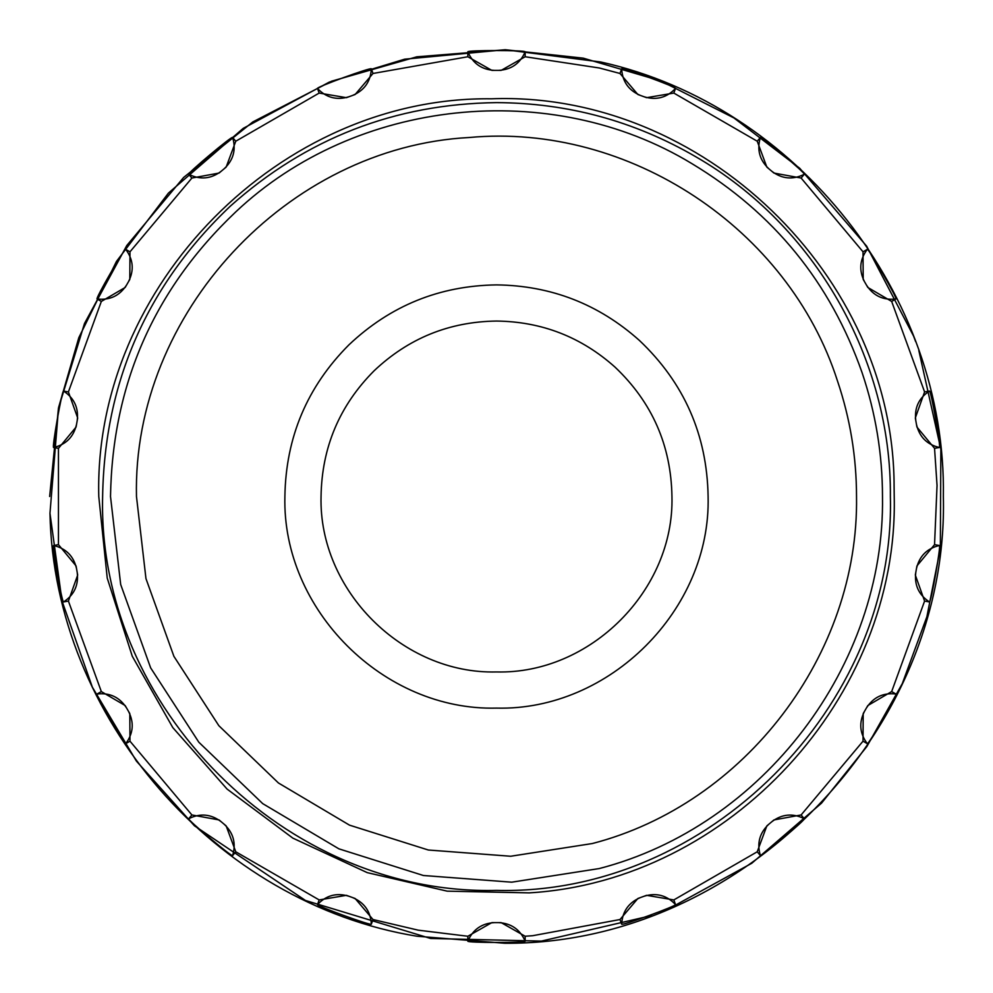 <?xml version="1.0" encoding="UTF-8"?>
<svg xmlns="http://www.w3.org/2000/svg" width="993" height="993" viewBox="0 0 993 993"><rect width="100%" height="100%" fill="white"/><g stroke="black" fill="none" stroke-linecap="round" stroke-linejoin="round"><path stroke-width="1.49" d="M496.5 671.951C402.748 674.371 318.629 590.252 321.049 496.5C321.806 447.433 339.494 405.529 374.138 370.761C408.458 338.278 449.246 321.707 496.5 321.049C541.768 321.608 581.277 336.975 615.039 367.137C652.103 402.302 671.082 445.423 671.951 496.5C674.371 590.252 590.252 674.371 496.5 671.951M639.455 340.487C684.165 382.888 707.053 434.897 708.108 496.5C711.025 609.578 609.565 711.025 496.5 708.108C383.435 711.025 281.975 609.565 284.892 496.5C285.81 437.33 307.147 386.774 348.915 344.856C390.323 305.683 439.514 285.699 496.5 284.892C551.09 285.574 598.742 304.106 639.455 340.487M230.401 206.097C147.175 285.028 104.588 381.821 102.627 496.5C97.19 706.966 286.034 895.81 496.5 890.386C706.966 895.81 895.81 706.966 890.373 496.5C891.602 359.379 814.769 225.188 695.894 156.82C634.254 121.022 567.785 102.962 496.5 102.627C394.879 103.893 306.179 138.387 230.401 206.097M675.488 88.476C677.747 87.434 620.563 66.618 621.655 68.877L619.992 73.47L637.878 94.509L646.592 97.674L673.825 93.069L675.488 88.476C666.7 97.748 656.187 100.504 643.973 96.718M804.256 174.296C806.726 174.098 760.104 134.974 760.365 137.481L757.225 141.217L766.844 167.097L773.957 173.067L801.115 178.045L804.256 174.296C792.811 180.006 782 179.001 771.809 171.268M895.885 298.992C898.293 299.638 867.857 246.934 867.249 249.38L863.016 251.812L863.202 279.43L867.845 287.474L891.664 301.438L895.885 298.992C883.187 300.445 873.368 295.79 866.442 285.041M939.353 447.495C941.389 448.935 930.813 388.995 929.411 391.081L924.595 391.925L915.323 417.941L916.936 427.077L934.55 448.352L939.353 447.495C926.916 444.516 919.282 436.796 916.452 424.321M929.411 601.919C930.826 603.967 941.389 544.027 939.353 545.505L934.55 544.648L916.936 565.923L915.323 575.059L924.595 601.075L929.411 601.919C918.748 594.869 914.205 585.001 915.807 572.316M867.249 743.633C867.882 746.028 898.305 693.325 895.885 694.008L891.664 691.575L867.845 705.539L863.202 713.57L863.016 741.188L867.249 743.633C859.64 733.355 858.746 722.532 864.593 711.149M760.365 855.532C760.141 858.002 806.763 818.877 804.256 818.704L801.115 814.955L773.957 819.933L766.844 825.903L757.225 851.783L760.365 855.532C756.728 843.268 759.595 832.792 768.979 824.103M621.655 924.123C620.6 926.37 677.785 905.554 675.488 904.524L673.825 899.931L646.592 895.326L637.878 898.491L619.992 919.53L621.655 924.123C622.437 911.363 628.718 902.5 640.497 897.535M467.852 941.141C466.089 942.891 526.948 942.891 525.148 941.141L525.148 936.25L501.142 922.609L491.858 922.609L467.852 936.25L467.852 941.141C472.953 929.411 481.878 923.229 494.651 922.609M371.345 924.123L373.008 919.53L355.122 898.491L346.408 895.326L319.175 899.931L317.512 904.524C315.253 905.566 372.437 926.382 371.345 924.123C370.563 911.363 364.282 902.5 352.503 897.535M188.744 818.704C186.274 818.902 232.896 858.026 232.635 855.532L235.775 851.783L226.156 825.903L219.043 819.933L191.885 814.955L188.744 818.704C200.189 812.994 211 813.999 221.191 821.732M97.115 694.008C94.707 693.362 125.143 746.066 125.751 743.633L129.984 741.188L129.798 713.57L125.155 705.539L101.336 691.575L97.115 694.008C109.813 692.555 119.632 697.21 126.558 707.959M53.647 545.505C51.611 544.065 62.187 604.005 63.589 601.919L68.405 601.075L77.677 575.059L76.064 565.923L58.45 544.648L53.647 545.505C66.084 548.484 73.718 556.204 76.548 568.679M63.589 391.081C62.174 389.033 51.611 448.973 53.647 447.495L58.45 448.352L76.064 427.077L77.677 417.941L68.405 391.925L63.589 391.081C74.252 398.131 78.795 407.999 77.193 420.697M125.751 249.38C125.118 246.972 94.695 299.675 97.115 298.992L101.336 301.438L125.155 287.474L129.798 279.43L129.984 251.812L125.751 249.38C133.36 259.645 134.254 270.481 128.407 281.851M232.635 137.481C232.858 134.998 186.237 174.123 188.744 174.296L191.885 178.045L219.043 173.067L226.156 167.097L235.775 141.217L232.635 137.481C236.272 149.732 233.405 160.208 224.021 168.897M371.345 68.877C372.4 66.63 315.215 87.446 317.512 88.476L319.175 93.069L346.408 97.674L355.122 94.509L373.008 73.47L371.345 68.877C370.563 81.649 364.282 90.5 352.503 95.465M525.148 51.859C526.911 50.109 466.052 50.122 467.852 51.859L467.852 56.75L491.858 70.391L501.142 70.391L525.148 56.75L525.148 51.859C520.047 63.589 511.122 69.771 498.349 70.391M894.097 486.508L894.221 496.5C898.777 697.136 729.545 880.903 529.219 892.881L447.198 891.155L367.273 872.648L292.848 838.129L227.087 789.075L172.782 727.571L132.268 656.236L107.232 578.1L98.779 496.5C93.441 285.798 280.758 96.122 491.498 98.803C702.113 90.835 894.134 275.744 894.097 486.508M349.027 896.282C336.813 892.496 326.3 895.252 317.512 904.524M525.148 941.141C520.047 929.411 511.122 923.229 498.349 922.609M675.488 904.524C666.7 895.252 656.187 892.496 643.973 896.282M804.256 818.704C792.811 812.994 782 813.999 771.809 821.732M895.885 694.008C883.187 692.555 873.368 697.21 866.442 707.959M939.353 545.505C926.916 548.484 919.282 556.204 916.452 568.679M929.411 391.081C918.748 398.131 914.205 407.999 915.807 420.697M867.249 249.38C859.64 259.645 858.746 270.481 864.593 281.851M760.365 137.481C756.728 149.732 759.595 160.208 768.979 168.897M621.655 68.877C622.437 81.649 628.718 90.5 640.497 95.465M467.852 51.859C472.953 63.589 481.878 69.771 494.651 70.391M317.512 88.476C326.3 97.748 336.813 100.504 349.027 96.718M188.744 174.296C200.189 180.006 211 179.001 221.191 171.268M97.115 298.992C109.813 300.445 119.632 295.79 126.558 285.041M53.647 447.495C66.084 444.516 73.718 436.796 76.548 424.321M232.635 855.532C236.272 843.268 233.405 832.792 224.021 824.103M125.751 743.633C133.36 733.355 134.254 722.532 128.407 711.149M63.589 601.919C74.252 594.869 78.795 585.001 77.193 572.316M691.898 163.634C773.696 212.874 830.421 282.546 862.073 372.623C875.627 412.803 882.442 454.099 882.492 496.5C885.235 665.608 762.996 826.176 599.275 868.552L511.73 882.181L423.39 875.503L338.898 848.841L262.711 803.622L198.836 742.23L150.651 667.879L120.687 584.517L110.508 496.5C112.445 384.117 154.176 289.261 235.726 211.919C355.854 98.419 550.681 77.802 691.898 163.634M49.65 496.5L58.45 408.26L84.504 323.482L126.781 245.532L183.631 177.462L252.793 121.953L331.563 81.203L416.824 56.812L505.226 49.737L600.864 62.013C797.168 105.581 946.825 295.442 943.35 496.5C949.258 732.201 740.691 944.74 504.928 943.276L417.159 936.25C215.63 903.618 53.994 717.467 49.973 513.344L62.013 600.939L92.349 687.156L136.401 761.097L194.405 825.766L305.484 900.477L430.602 938.472L541.371 941.103L651.482 915.608M525.148 56.75L599.412 68.008L619.992 73.47M673.825 93.069L757.225 141.217M801.115 178.045L863.016 251.812M891.664 301.438L924.595 391.925M934.55 448.352L937.044 485.428L934.55 544.648M924.595 601.075L891.664 691.575M863.016 741.188L801.115 814.955M757.225 851.783L673.825 899.931M619.992 919.53L532.757 935.691L525.148 936.25M467.852 936.25L418.252 930.18L373.008 919.53M319.175 899.931L235.775 851.783M191.885 814.955L129.984 741.188M101.336 691.575L68.405 601.075M58.45 544.648L58.45 448.352M68.405 391.925L101.336 301.438M129.984 251.812L191.885 178.045M235.775 141.217L319.175 93.069M373.008 73.47L467.852 56.75M592.362 843.529L510.7 856.251L428.306 850.008L349.499 825.146L278.425 782.968L218.857 725.709L173.912 656.361L145.959 578.596L136.475 496.5C132.28 313.974 287.064 147.063 469.379 137.493C628.743 122.76 788.665 228.527 837.484 380.952C850.132 418.425 856.487 456.941 856.525 496.5C859.082 654.238 745.073 804.007 592.362 843.529M668.736 908.818L751.763 863.277L821.534 803.151L866.901 746.463L902.302 683.594L926.879 616.752L940.346 548.273L940.855 449.258L918.823 350.504M915.645 341.617L913.56 336.056L866.653 246.165L799.688 168.239L733.901 117.919L660.643 80.88L583.263 58.153L505.226 49.724L404.61 59.195L329.254 82.121L243.211 128.37L168.438 193.089L116.479 261.407L78.832 337.632L58.587 407.527L49.96 513.344"/></g></svg>
